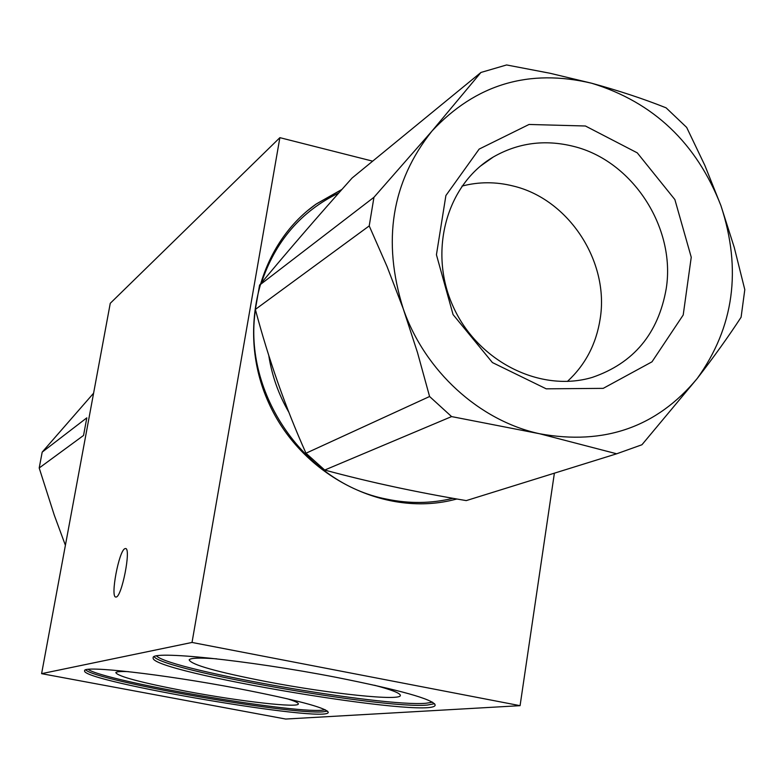 <?xml version="1.0" encoding="UTF-8"?>
<svg xmlns="http://www.w3.org/2000/svg" width="784" height="784" viewBox="0 0 784 784"><rect width="100%" height="100%" fill="white"/><g stroke="black" fill="none" stroke-linecap="round" stroke-linejoin="round"><path stroke-width="1.18" d="M65.395 545.292L54.233 515.029L39.2 467.989L42.189 452.123L93.59 393.205M42.189 452.123L86.808 417.852L83.545 435.453L39.2 467.989M124.979 548.653L125.44 548.555C131.604 547.408 121.579 598.408 115.895 597.006C110.005 597.967 118.992 550.172 124.979 548.653M286.807 698.642C294.245 700.896 298.077 702.591 298.312 703.738C300.164 708.334 239.875 701.425 185.7 691.165C141.228 682.648 117.933 676.465 115.816 672.633C116.414 671.633 120.609 671.3 128.4 671.643M237.699 688.46C295.695 699.73 325.879 707.678 328.241 712.274C329.368 723.652 80.007 681.188 84.623 670.761C82.379 665.155 162.513 674.122 237.699 688.46M374.527 685.255C391.157 689.685 399.762 693.007 400.32 695.212C402.653 701.513 329.368 693.742 266.148 681.561C216.756 671.937 191.09 664.705 189.16 659.854C190.385 657.952 199.557 657.609 216.678 658.834M336.003 677.298C399.958 690.008 433.023 699.24 435.179 705.002C435.326 720.045 147.804 671.849 153.184 657.776C150.283 650.191 247.528 660.089 336.003 677.298M456.964 498.996L449.732 500.721C379.946 515.941 300.252 473.683 268.53 402.506C236.337 331.534 258.063 244.833 316.305 203.948L341.961 189.405M399.82 488.089L376.771 483.032M288.845 412.247C278.565 394.489 271.872 375.565 268.765 355.456M554.386 473.173L520.076 705.669L285.709 719.046L41.601 673.662L110.26 303.31L279.878 137.661L372.665 161.161M520.076 705.669L192.021 642.449L279.878 137.661M192.021 642.449L41.601 673.662M480.935 72.461L432.013 131.016C475.702 84.251 528.965 68.335 591.793 83.271L550.094 73.275L506.611 64.954L480.935 72.461L352.104 178.007C317.971 216.188 287.13 251.899 259.573 285.141L255.359 309.425C268.696 359.65 285.572 407.582 305.985 453.221L324.703 470.047C368.5 481.925 415.687 492.107 466.264 500.604L476.78 497.33M305.985 453.221L429.583 396.508L451.594 416.588L539.5 433.728L616.675 453.789L466.264 500.604M324.703 470.047L451.594 416.588M255.359 309.425L369.215 225.91L386.982 266.374L403.26 308.818C424.85 371.116 479.396 420.685 539.5 433.728C604.297 445.567 656.884 427.133 697.26 378.437C714.008 356.769 728.62 336.365 741.096 317.236L744.8 289.649L734.255 247.45L720.966 205.751C741.909 269.647 734.01 327.212 697.26 378.437L641.939 444.753L616.675 453.789M666.096 107.829L686.666 127.41L704.865 165.444L720.966 205.751C696.506 143.06 653.454 102.234 591.793 83.271C618.841 90.689 643.605 98.872 666.096 107.829M369.215 225.91L373.958 197.284L259.573 285.141M373.958 197.284L432.013 131.016C391.598 181.77 382.014 241.041 403.26 308.818L417.509 352.614L429.583 396.508M567.41 381.436C585.344 364.864 596.261 344.009 600.162 318.872C609.58 261.68 568.714 199.058 513.079 185.984C495.811 181.663 478.779 181.702 461.992 186.092M666.233 288.59C675.965 227.605 632.433 160.612 573.359 146.334C544.782 139.248 518.097 142.806 493.273 157.016C446.635 184.318 428.025 251.301 453.054 306.319C477.583 361.542 540.46 393.009 592.341 377.378C633.707 363.198 658.344 333.602 666.233 288.59M585.423 125.999L637.274 152.86L674.877 199.577L691.243 257.23L683.207 315.001L651.984 361.826L603.21 388.364L546.203 388.825L492.421 362.561L453.064 314.58L436.433 254.761L445.89 195.549L479.151 149.097L529.053 124.46L585.423 125.999M434.591 703.699L427.211 705.081C382.269 709.128 163.807 670.624 154.154 656.737M432.552 702.199L425.996 703.258C382.367 707.295 171.049 670.349 156.555 655.983M327.526 711.108L323.204 711.803C289.904 715.018 96.177 680.963 85.691 669.899M325.38 709.824L322.146 710.226C290.07 713.401 104.625 681.129 88.161 669.399M308.004 210.318L316.06 204.144L341.824 189.561M453.015 498.301C431.308 503.563 409.179 503.828 386.61 499.104C305.427 483.748 242.53 393.597 255.457 309.807M261.356 283.004C275.253 241.315 301.066 211.308 338.786 192.982M316.305 203.948L307.818 210.475M493.273 157.016L480.406 166.12"/></g></svg>
